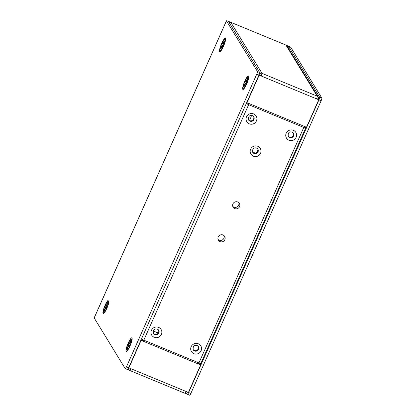 <?xml version="1.0" encoding="UTF-8"?>
<svg xmlns="http://www.w3.org/2000/svg" width="416" height="416" viewBox="0 0 416 416"><rect width="100%" height="100%" fill="white"/><g stroke="black" fill="none" stroke-linecap="round" stroke-linejoin="round"><path stroke-width="0.62" d="M106.564 306.249L106.902 306.8L106.116 308.558L105.778 308.012L104.322 310.955L104.083 310.56L105.175 308.1L105.368 307.341L105.035 306.79L105.815 305.032L106.153 305.578L106.517 305.094L107.609 302.64L107.848 303.03L106.564 306.249M108.415 301.293A6.079 1.175 112.4 0 1 108.425 301.314A6.079 1.175 112.4 0 1 107.052 307.242A6.079 1.175 112.4 0 1 103.844 312.416A6.079 1.175 112.4 0 1 103.516 312.296A6.079 1.175 112.4 0 1 105.212 305.568A6.079 1.175 112.4 0 1 108.415 301.293M126.641 350.069A6.079 1.175 112.4 0 1 128.341 343.34A6.079 1.175 112.4 0 1 131.539 339.066A6.079 1.175 112.4 0 1 131.555 339.087A6.079 1.175 112.4 0 1 130.177 345.015A6.079 1.175 112.4 0 1 126.968 350.189A6.079 1.175 112.4 0 1 126.641 350.069M130.978 340.803L129.688 344.022L130.026 344.573L129.241 346.33L128.903 345.784L128.544 346.268L127.447 348.728L127.208 348.332L128.492 345.114L128.159 344.562L128.944 342.805L129.277 343.351L129.641 342.867L130.733 340.413L130.978 340.803M129.397 345.987L128.903 345.784M127.561 348.478L127.208 348.332M128.71 346.044L128.305 345.873M129.584 345.561L128.492 345.114M129.74 345.218L128.159 344.562M129.802 343.569L129.277 343.351M129.99 343.013L129.641 342.867M243.235 88.192A6.079 1.175 112.4 0 1 244.936 81.463A6.079 1.175 112.4 0 1 248.139 77.189A6.079 1.175 112.4 0 1 248.149 77.21A6.079 1.175 112.4 0 1 246.771 83.138A6.079 1.175 112.4 0 1 243.563 88.312A6.079 1.175 112.4 0 1 243.235 88.192M247.572 78.926L246.282 82.144L246.62 82.696L245.835 84.453L245.502 83.907L245.138 84.391L244.041 86.85L243.802 86.455L245.092 83.236L244.754 82.685L245.539 80.928L245.872 81.474L246.236 80.99L247.328 78.536L247.572 78.926M245.991 84.11L245.502 83.907M244.156 86.601L243.802 86.455M245.305 84.167L244.899 83.996M246.178 83.684L245.092 83.236M246.334 83.34L244.754 82.685M246.397 81.692L245.872 81.474M246.584 81.136L246.236 80.99M220.111 50.419A6.079 1.175 112.4 0 1 221.811 43.69A6.079 1.175 112.4 0 1 225.009 39.416A6.079 1.175 112.4 0 1 225.02 39.437A6.079 1.175 112.4 0 1 223.647 45.365A6.079 1.175 112.4 0 1 220.438 50.539A6.079 1.175 112.4 0 1 220.111 50.419M224.448 41.153L223.158 44.372L223.496 44.923L222.711 46.68L222.373 46.134L222.014 46.618L220.917 49.078L220.678 48.682L221.77 46.223L221.962 45.464L221.629 44.912L222.409 43.155L222.747 43.701L224.203 40.763L224.448 41.153M222.867 46.337L222.373 46.134M221.026 48.828L220.678 48.682M222.18 46.394L221.77 46.223M223.054 45.911L221.962 45.464M223.205 45.568L221.629 44.912M223.272 43.919L222.747 43.701M223.46 43.363L223.111 43.217M259.407 73.918A2.434 2.361 -31.5 0 1 262.064 73.382L261.087 75.587L261.388 76.076L316.519 98.847A2.434 0.468 -67.6 0 0 317.195 96.153A2.434 2.361 -31.5 0 1 318.422 99.263L316.654 98.535M229.273 22.781A2.434 2.361 -31.5 0 1 231.093 22.792L228.665 21.788L259.641 72.384A2.434 0.468 -67.6 0 1 258.96 75.072L128.648 367.76A2.434 0.468 -67.6 0 1 127.421 369.517A2.434 0.468 -67.6 0 1 127.369 369.47M189.556 395.153A2.434 0.468 -67.6 0 0 189.608 395.2A2.434 0.468 -67.6 0 0 190.835 393.442L321.147 100.755A2.434 0.468 -67.6 0 0 321.828 98.067L319.623 97.157L288.647 46.561L286.224 45.562A2.434 2.361 -31.5 0 1 287.316 46.493L318.292 97.084M288.647 46.561L288.106 47.778M158.808 331.739L158.226 333.039M157.576 332.743A4.862 4.727 -31.5 0 0 157.628 332.623L158.668 330.288M321.828 98.067L290.852 47.471A2.434 0.333 -156 0 0 288.345 46.072L228.363 21.299A2.434 0.333 -156 0 0 226.444 20.8A2.434 0.333 -156 0 0 226.46 20.878L257.436 71.474A2.434 0.468 112.4 0 1 256.755 74.162L258.96 75.072M226.444 20.8L94.172 317.886A2.434 0.333 24 0 0 94.188 317.964L125.164 368.56A2.434 0.468 112.4 0 0 125.216 368.607L127.421 369.517M125.216 368.607A2.434 0.468 112.4 0 0 126.443 366.85L256.755 74.162M225.498 38.319A7.296 1.409 -67.6 0 0 221.66 43.446A7.296 1.409 -67.6 0 0 219.622 51.522A7.296 1.409 -67.6 0 0 220.09 51.636A7.296 1.409 -67.6 0 0 223.865 45.458A7.296 1.409 -67.6 0 0 225.55 38.412A7.296 1.409 -67.6 0 0 225.498 38.319M132.033 337.964A7.296 1.409 -67.6 0 0 128.19 343.096A7.296 1.409 -67.6 0 0 126.152 351.172A7.296 1.409 -67.6 0 0 126.62 351.286A7.296 1.409 -67.6 0 0 130.395 345.108A7.296 1.409 -67.6 0 0 132.08 338.062A7.296 1.409 -67.6 0 0 132.033 337.964M248.628 76.092A7.296 1.409 -67.6 0 0 244.785 81.219A7.296 1.409 -67.6 0 0 242.746 89.294A7.296 1.409 -67.6 0 0 243.214 89.409A7.296 1.409 -67.6 0 0 246.99 83.231A7.296 1.409 -67.6 0 0 248.674 76.185A7.296 1.409 -67.6 0 0 248.628 76.092M108.904 300.191A7.296 1.409 -67.6 0 0 105.066 305.323A7.296 1.409 -67.6 0 0 103.028 313.399A7.296 1.409 -67.6 0 0 103.49 313.513A7.296 1.409 -67.6 0 0 107.271 307.336A7.296 1.409 -67.6 0 0 108.95 300.29A7.296 1.409 -67.6 0 0 108.904 300.191M186.742 393.25L187.351 394.243A2.434 0.468 112.4 0 0 187.403 394.29L189.608 395.2M319.623 97.157A2.434 0.468 112.4 0 1 318.942 99.845L188.63 392.532A2.434 0.468 112.4 0 1 187.403 394.29M143.374 339.966L143.021 340.761L141.034 339.94M248.7 103.402L248.347 104.192L248.648 104.686A2.434 0.333 -156 0 1 246.324 103.459M153.457 330.642A6.443 1.248 -67.6 0 0 154.112 329.774M249.486 120.572A6.443 1.248 -67.6 0 0 251.503 115.466M199.576 363.168L200.658 364.936L141.118 340.345L128.866 367.853L131.076 368.763A2.434 0.468 112.4 0 1 129.844 370.521A2.434 0.468 112.4 0 1 129.792 370.474L130.634 368.581M187.949 392.252A2.434 2.361 -31.5 0 1 185.052 393.286M198.562 363.698L200.356 364.442L198.562 363.698M184.928 393.24A2.434 0.468 -67.6 0 0 184.974 393.286A2.434 0.468 -67.6 0 0 186.207 391.529L188.412 392.444L200.658 364.936M129.792 370.474A2.434 2.361 -31.5 0 1 128.362 368.358M141.487 338.931A2.434 0.333 24 0 0 143.811 340.153A2.434 0.468 112.4 0 1 143.26 341.229M220.064 241.602A3.645 3.546 148.5 0 0 224.645 236.397A3.645 3.546 148.5 0 0 218.826 235.997A3.645 3.546 148.5 0 0 220.064 241.602M234.759 208.593A3.645 3.546 148.5 0 0 239.34 203.388A3.645 3.546 148.5 0 0 233.522 202.987A3.645 3.546 148.5 0 0 234.759 208.593M249.085 103.563A2.434 0.468 112.4 0 1 248.648 104.686L143.811 340.153L198.942 362.924A2.434 0.333 24 0 0 200.866 363.423L305.703 127.951A2.434 0.333 -156 0 1 303.779 127.452A2.434 0.468 -67.6 0 0 304.216 126.329M198.39 363.995A2.434 0.468 -67.6 0 0 198.942 362.924L303.779 127.452L248.648 104.686M304.918 126.62L305.687 127.873A2.434 0.333 -156 0 1 305.703 127.951M158.558 330.023A3.042 2.954 -31.5 0 1 153.4 333.185M253.599 116.563A3.042 2.954 -31.5 0 1 248.44 119.72M293.296 132.954A3.042 2.954 -31.5 0 1 288.132 136.115M198.255 346.419A3.042 2.954 -31.5 0 1 193.097 349.575M257.722 148.928A3.042 2.954 -31.5 0 1 252.564 152.09M224.099 235.716A3.645 3.546 -31.5 0 1 218.062 239.413M238.794 202.706A3.645 3.546 -31.5 0 1 232.762 206.404M246.36 103.371L248.347 104.192M231.093 22.792L262.064 73.382A2.434 0.468 112.4 0 1 261.388 76.076L259.184 75.166L246.932 102.674L306.478 127.265L318.724 99.757L318.422 99.263M316.519 98.847L318.724 99.757M259.095 74.76L261.087 75.587M106.267 308.214L105.778 308.012M104.432 310.705L104.083 310.56M105.586 308.272L105.175 308.1M106.46 307.788L105.368 307.341M106.61 307.445L105.035 306.79M106.678 305.796L106.153 305.578M106.865 305.24L106.517 305.094M257.936 149.526A1.461 1.42 -31.5 0 1 257.925 149.542L256.75 152.183A1.461 1.42 -31.5 0 1 254.842 152.958L252.522 152.001M158.246 333.07L153.312 330.98M226.46 20.878L94.188 317.964M257.436 71.474L259.641 72.384M321.147 100.755L318.942 99.845M190.835 393.442L188.63 392.532M286.224 45.562L317.195 96.153L262.064 73.382M186.207 391.529L131.076 368.763M158.631 327.387A5.47 5.314 148.5 0 0 151.466 330.288A5.47 5.314 148.5 0 0 154.227 337.288A5.47 5.314 148.5 0 0 161.392 334.386A5.47 5.314 148.5 0 0 158.631 327.387M253.672 113.922A5.47 5.314 148.5 0 0 246.506 116.828A5.47 5.314 148.5 0 0 249.262 123.828A5.47 5.314 148.5 0 0 256.433 120.926A5.47 5.314 148.5 0 0 253.672 113.922M293.368 130.317A5.47 5.314 148.5 0 0 286.203 133.219A5.47 5.314 148.5 0 0 288.959 140.218A5.47 5.314 148.5 0 0 296.124 137.316A5.47 5.314 148.5 0 0 293.368 130.317M198.328 343.782A5.47 5.314 148.5 0 0 191.162 346.684A5.47 5.314 148.5 0 0 193.918 353.683A5.47 5.314 148.5 0 0 201.084 350.782A5.47 5.314 148.5 0 0 198.328 343.782M257.8 146.292A5.47 5.314 148.5 0 0 250.63 149.193A5.47 5.314 148.5 0 0 253.391 156.192A5.47 5.314 148.5 0 0 260.556 153.291A5.47 5.314 148.5 0 0 257.8 146.292M157.472 329.15A3.042 2.954 -31.5 0 1 158.382 333.767A3.042 2.954 -31.5 0 1 153.535 333.434C153.124 329.831 154.414 328.401 157.404 329.144L158.72 330.257M252.507 115.684A3.042 2.954 -31.5 0 1 253.422 120.302A3.042 2.954 -31.5 0 1 248.576 119.969C248.165 116.371 249.454 114.936 252.444 115.679L253.76 116.797M292.204 132.08A3.042 2.954 -31.5 0 1 293.119 136.698A3.042 2.954 -31.5 0 1 288.272 136.365C287.856 132.761 289.146 131.331 292.141 132.075L293.457 133.193M197.163 345.54A3.042 2.954 -31.5 0 1 198.078 350.158A3.042 2.954 -31.5 0 1 193.232 349.83C192.816 346.226 194.106 344.796 197.101 345.535L198.416 346.653M256.636 148.054A3.042 2.954 -31.5 0 1 257.551 152.672A3.042 2.954 -31.5 0 1 252.699 152.339C252.288 148.736 253.578 147.306 256.568 148.049L257.884 149.167M126.443 366.85L128.648 367.76M108.898 302.182L108.425 301.314M104.79 312.135L103.844 312.416M132.028 339.955L131.555 339.087M127.915 349.908L126.968 350.189M248.622 78.078L248.149 77.21M244.514 88.031L243.563 88.312M225.498 40.305L225.02 39.437M221.385 50.258L220.438 50.539M184.974 393.286L129.844 370.521M128.18 368.69L128.7 369.538"/></g></svg>
